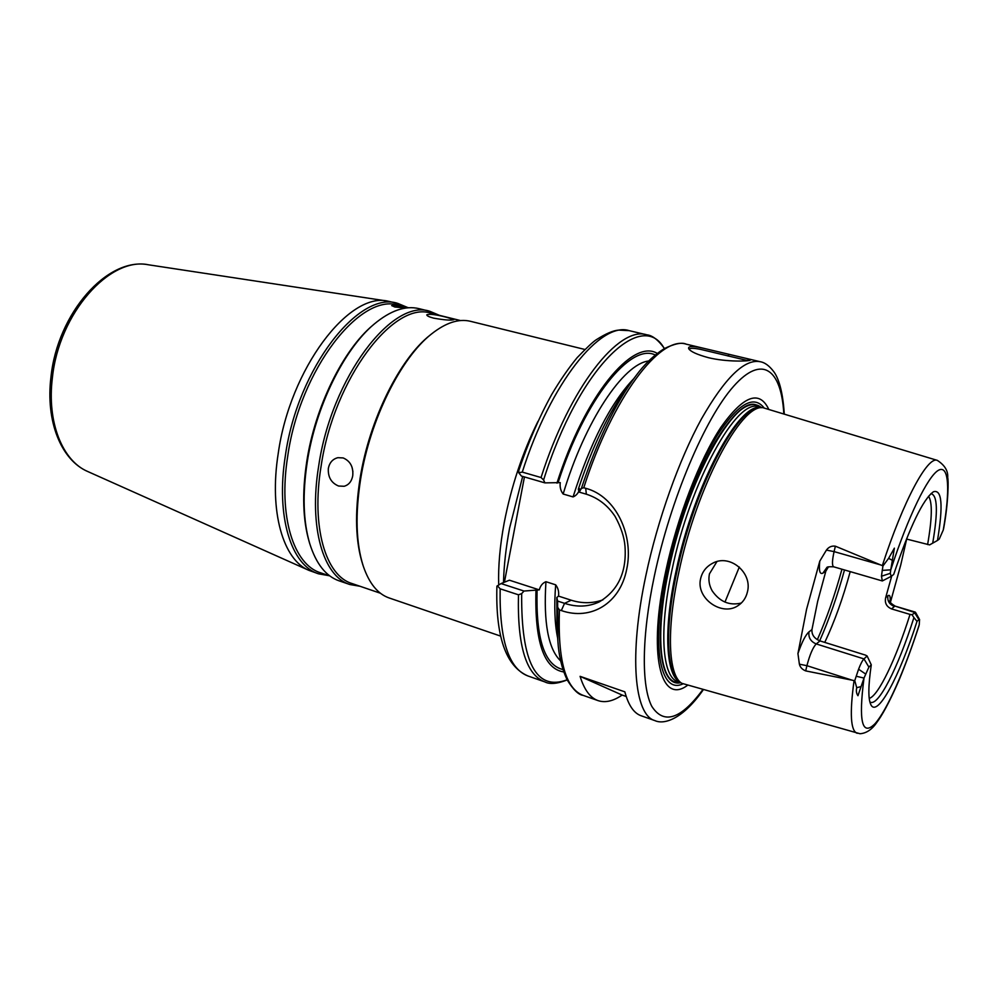 <?xml version="1.0" encoding="UTF-8"?>
<svg xmlns="http://www.w3.org/2000/svg" width="998" height="998" viewBox="0 0 998 998"><rect width="100%" height="100%" fill="white"/><g stroke="black" fill="none" stroke-linecap="round" stroke-linejoin="round"><path stroke-width="1.5" d="M708.493 357.696C697.091 354.602 690.479 351.583 688.682 348.651C687.809 345.732 693.772 345.844 706.572 349.001L746.566 358.482L750.396 360.103C749.398 361.288 726.818 362.149 708.493 357.696M748.013 360.665L700.696 349.4C693.261 347.928 689.493 347.953 689.418 349.462M329.914 575.983L320.558 572.79C293.624 564.731 278.08 516.24 287.761 455.949C299.887 369.16 360.977 291.84 399.038 305.4L408.631 307.758M328.978 575.671L318.624 573.838C291.379 565.666 275.61 516.652 285.366 455.699C297.604 367.925 359.442 289.769 397.977 303.479L407.683 307.521M359.954 586.25L349.886 584.529L339.095 580.836C325.922 576.27 316.129 563.858 309.729 543.586L309.243 541.964C302.831 520.095 301.982 493.349 306.723 461.75C315.019 406.922 343.15 349.936 372.853 325.223L374.138 324.113C390.48 310.515 405.425 305.363 418.985 308.644L430.063 311.376L439.469 315.368M309.729 543.586C303.23 521.455 302.394 494.397 307.184 462.386C315.605 406.835 344.085 349.113 374.138 324.113M401.732 306.71C396.281 305.413 392.925 305.039 391.653 305.588L394.896 307.022L405.038 307.908L401.732 306.71M433.594 318.137C444.684 320.084 451.445 320.583 453.865 319.634L446.805 317.339C435.951 314.52 429.277 313.684 426.782 314.844C426.807 315.817 429.078 316.915 433.594 318.137M352.731 475.834C353.529 467.027 350.335 461.064 343.162 457.932L337.885 457.683C332.733 458.993 329.552 462.561 328.342 468.374C327.831 477.044 331.236 482.932 338.584 486.026L344.123 486.276C348.751 484.953 351.62 481.473 352.731 475.834M380.488 593.261L351.857 583.481C325.697 575.709 311.027 527.031 321.106 466.153C333.843 378.529 394.247 299.986 431.148 313.31L460.527 320.558M349.886 584.529C323.427 576.644 308.532 527.468 318.699 465.904C331.548 377.281 392.701 297.891 430.063 311.376M500.684 636.125L389.195 597.977C377.868 594.084 369.248 583.518 363.322 566.278L362.748 564.544C355.5 541.989 354.627 513.172 360.128 478.104C369.435 419.584 399.849 358.731 430.076 335.128L431.498 333.981C445.794 322.691 458.768 318.462 470.407 321.294L584.828 349.462M363.322 566.278C355.987 543.461 355.113 514.282 360.677 478.766C370.121 419.497 400.922 357.845 431.498 333.981M761.05 407.521L756.995 405.3C735.601 394.11 687.348 479.464 668.922 569.259C655.262 632.021 659.429 678.865 675.733 682.195L680.337 682.52M756.871 405.263L756.734 405.213C735.314 394.023 687.048 479.377 668.623 569.172C654.975 631.934 659.154 678.777 675.459 682.121L675.596 682.158M857.22 733.293C850.62 731.035 849.572 713.458 854.063 680.574L854.762 680.648L856.721 687.684C856.01 690.928 856.421 693.61 857.956 695.718L864.006 678.066L856.222 676.245L858.579 669.234C860.65 663.857 862.434 660.414 863.969 658.905L867.125 655.998L865.503 655.125L820.019 640.916L816.227 643.935L863.969 658.905L868.896 667.101L864.006 678.066C858.392 721.417 862.023 736.649 874.934 723.8C887.085 710.227 904.6 670.357 919.233 624.773L918.809 626.345C912.347 646.093 905.685 664.194 898.824 680.648C889.018 703.203 881.808 715.791 876.83 722.415C871.99 729.513 866.376 733.293 859.989 733.73L681.784 683.318C668.348 675.309 666.165 630.187 678.852 572.141C696.379 487.66 740.591 404.552 762.697 407.633L937.322 460.377C944.769 465.205 948.225 470.931 947.701 477.568C948.537 479.651 948.549 501.682 943.759 527.805L943.26 530C950.296 490.018 949.061 464.357 938.469 470.258C927.928 476.083 908.192 516.265 890.765 569.846L890.278 573.326L891.214 576.345L882.332 580.948L881.471 576.233L882.257 570.382L890.765 569.846L894.383 548.151L888.607 558.356L882.968 565.966L882.257 570.382M687.323 685.451C660.639 705.299 647.502 654.638 665.903 570.507C677.343 516.889 699.598 459.442 720.793 427.456C743.186 395.894 759.091 389.694 768.51 408.818M680.761 682.657C660.451 687.871 653.179 639.381 668.498 569.234C678.453 522.727 696.928 472.827 715.529 441.378C735.164 409.791 750.484 398.539 761.474 407.621M741.339 603.029C729.513 605.873 719.808 601.819 712.21 590.891C709.141 585.439 708.218 579.763 709.453 573.838L716.888 561.649M724.96 602.093L739.306 567.026M824.76 642.388C834.453 621.891 842.936 598.301 850.209 571.617M397.977 303.479L388.01 301.171C349.1 291.503 289.994 368.536 278.217 453.504C268.936 511.986 283.27 559.928 308.993 570.394L318.624 573.838M522.678 476.42L509.629 527.917C505.949 547.503 503.903 565.716 503.503 582.57M747.39 592.051C745.943 598.052 742.749 602.63 737.809 605.786C721.754 616.677 695.531 598.126 700.671 578.478C702.305 571.754 706.197 566.739 712.36 563.408C729.7 553.291 752.791 572.74 747.39 592.051M906.671 539.045L900.807 564.731L890.391 602.443M828.415 566.876L825.82 571.23L822.938 573.114C819.807 574.748 818.759 570.756 819.782 561.138L806.584 609.242L797.938 653.578C801.881 642.101 805.573 634.865 809.004 631.846L811.948 629.613C811.611 634.79 814.306 638.558 820.019 640.916M819.782 561.138L826.419 550.11C828.677 546.966 831.658 545.669 835.376 546.193L882.319 565.629C903.477 500.385 927.753 455.861 937.322 460.377M583.069 695.344C578.466 694.795 573.151 689.618 567.126 679.825C561.824 668.473 558.743 655.574 557.882 641.14L557.62 601.07L564.556 603.328C576.769 607.383 588.296 606.921 599.174 601.956C618.273 590.454 626.869 571.829 624.973 546.068C624.249 537.024 620.968 527.156 615.117 516.453C607.782 505.4 598.189 497.977 586.35 494.197L579.252 492.139L581.397 488.409C597.116 440.941 615.205 403.529 635.664 376.159C644.197 364.457 653.752 355.276 664.344 348.589C674.71 343.611 681.971 342.127 686.15 344.148C660.252 335.328 612.747 397.054 583.755 487.735L585.701 488.296C616.465 496.355 634.104 536.013 626.657 569.471C619.995 603.416 590.941 620.931 561.325 610.551L559.429 609.928C557.657 660.165 565.542 688.632 583.069 695.344L598.064 700.621C590.255 697.901 584.254 689.818 580.087 676.345L624.848 691.839C628.453 705.274 633.88 713.246 641.14 715.766L654.825 720.581C634.416 715.079 628.665 655.898 645.893 575.422C657.657 519.709 679.077 459.729 701.444 418.923C724.997 377.768 744.558 358.694 760.152 361.7C764.68 362.399 769.184 365.667 773.65 371.506C777.13 376.009 782.594 387.449 784.253 413.621M891.738 575.958L885.688 597.577L887.908 595.769C889.792 594.409 890.515 596.442 890.091 601.844M869.221 698.4C878.465 695.868 896.204 658.443 910.026 614.406L891.551 608.917C886.474 606.709 884.527 602.929 885.688 597.577M825.82 571.23L817.661 601.382L811.948 629.613M906.471 539.032L929.6 544.896L937.484 540.454C943.335 505.287 941.975 489.07 933.417 491.777C923.05 499.225 909.814 526.782 893.684 574.449L891.214 576.345M932.706 543.174C938.12 511.487 937.521 494.983 930.922 493.673M869.832 701.831C877.679 708.243 898.113 667.712 913.919 617.575L917 621.392C899.685 675.883 877.467 718.024 870.905 704.775C868.073 699.199 868.198 685.888 871.279 664.83L867.125 655.998M927.604 544.584C932.182 518.311 932.506 502.206 928.552 496.231M910.026 614.406L911.997 614.718L915.553 612.373L919.57 619.558L919.233 624.773M868.896 667.101L871.279 664.83M913.919 617.575L911.997 614.718M889.68 603.303L889.742 600.771C890.653 600.796 887.222 601.258 895.218 606.16L914.492 612.423L918.884 619.608L917 621.392M943.26 530L939.28 539.057L937.484 540.454M539.294 589.88L509.404 580.2L501.033 583.568L524.012 591.041L539.294 589.88C540.392 585.764 542.613 583.044 545.943 581.697L555.674 584.828C558.131 588.034 559.08 591.802 558.531 596.105L556.834 597.49L556.946 628.927L557.845 640.604M626.208 696.479L622.153 695.07C613.283 701.132 605.262 702.991 598.064 700.621M556.834 597.49L557.62 601.07M635.339 376.583L628.278 385.927C609.329 411.276 592.662 445.744 578.291 489.307L579.252 492.139M535.963 590.716C534.654 641.776 543.922 668.86 563.758 671.953M579.726 488.808C578.578 492.875 576.345 495.582 573.064 496.917L563.146 494.022C560.664 490.829 559.703 487.036 560.252 482.62L544.92 482.882L521.418 476.058L518.723 472.74L518.835 470.395C528.316 442.301 539.269 417.002 551.719 394.484C560.053 380.425 568.536 368.15 577.143 357.658C586.874 347.566 593.274 341.578 596.317 339.707C605.786 333.669 613.246 330.475 618.698 330.101L629.189 330.65C600.771 321.206 550.834 382.284 522.278 472.104L541.053 477.531C569.721 387.162 619.084 325.535 646.791 334.817C652.268 335.303 658.156 339.869 664.468 348.527M657.258 353.404C632.844 338.21 584.741 395.383 556.946 483.132M524.012 591.041L521.667 593.61C521.068 662.622 536.213 691.352 567.114 679.8M664.319 348.614C642.163 307.871 578.815 367.289 543.598 479.976L544.92 482.882M518.473 594.808L500.148 588.808C499.324 639.518 508.556 668.56 527.855 675.933L544.908 681.933C526.083 674.723 517.276 645.681 518.473 594.808L521.667 593.61M918.884 619.608L919.57 619.558M882.968 565.966L882.319 565.629M854.063 680.574L805.685 670.893C802.242 669.508 800.147 667.275 799.386 664.181L797.938 653.578M854.762 680.648L856.222 676.245M351.995 467.114L352.905 471.543M602.917 599.86C592.575 603.503 582.021 603.628 571.243 600.222L558.531 596.105M504.427 582.196L524.437 476.932M522.278 472.104L518.723 472.74M543.598 479.976L541.053 477.531M527.855 675.933C505.786 666.277 495.47 636.362 496.904 586.213L501.033 583.568M497.353 585.701L500.148 588.808M583.755 487.735L581.397 488.409M557.745 607.408L559.429 609.928M622.153 695.07L580.087 676.345M728.914 354.502L728.116 356.061M844.495 569.958C837.397 595.818 829.138 619.434 819.695 640.803M817.35 639.706C826.718 618.348 834.927 594.858 841.95 569.222M783.792 413.484C781.309 369.522 762.235 353.978 733.592 386.326C705.062 418.287 670.469 499.511 654.326 576.133C641.539 636.562 641.327 686.362 651.831 706.409C663.832 724.872 680.786 719.333 702.704 689.78M681.784 683.318L680 682.108C666.564 674.099 664.331 629.152 676.943 571.392C694.359 487.323 738.42 404.627 760.538 407.683L762.697 407.633M680.624 682.532C665.99 676.681 662.984 630.973 676.07 571.093C693.934 484.666 739.668 400.922 761.299 407.658M680.873 682.694L678.041 681.746C662.348 677.654 658.593 631.385 672.016 569.846C690.179 481.597 737.36 397.179 758.705 406.935L761.586 407.658M682.807 683.929C659.915 694.733 650.422 645.12 666.926 569.521C677.467 520.245 697.415 467.388 717.063 435.652C737.821 403.978 753.428 394.647 763.882 407.658M87.799 471.543C60.978 460.053 45.471 421.006 50.973 376.932C57.535 313.235 107.435 256.586 148.477 264.794C109.892 256.386 58.894 313.21 52.383 377.83C46.781 422.391 62.562 460.976 87.799 471.543L308.993 570.394M537.91 421.493C522.515 452.581 511.275 486.338 504.215 522.74C499.948 545.669 498.114 566.402 498.701 584.928M887.908 595.769C887.185 600.871 889.355 604.439 894.42 606.472L891.551 608.917M562.947 669.533C544.471 665.155 535.839 638.72 537.074 590.242M558.044 482.807C584.915 398.539 630.936 342.588 655.262 355.001M545.943 581.697C543.374 622.74 548.289 649.149 560.689 660.963M557.657 638.096C554.688 623.95 554.027 606.185 555.674 584.828M648.725 360.977C623.588 363.696 585.015 420.807 563.146 494.022M573.064 496.917C590.354 442.526 610.614 403.08 633.817 378.591M858.579 669.234L865.416 673.875M881.471 576.233L890.278 573.326M835.376 546.193L834.091 551.607L880.623 564.918M826.419 550.11L834.091 551.607C832.095 560.614 831.945 565.679 833.667 566.814L882.332 580.948M809.004 631.846C808.243 637.56 810.65 641.589 816.227 643.935C812.896 647.44 809.802 654.688 806.92 665.678L852.317 680.237M799.386 664.181L806.92 665.678L805.685 670.893M822.938 573.114L826.756 567.662C826.743 566.852 829.051 566.577 833.667 566.814M892.2 560.227L888.607 558.356M860.962 686.636L856.721 687.684M571.243 600.222L564.556 603.328L561.325 610.551M585.701 488.296L586.35 494.197M148.477 264.794L388.01 301.171M686.15 344.148L706.572 349.001M746.566 358.482L760.152 361.7M629.189 330.65L646.791 334.817M895.218 606.16L915.253 612.098M544.908 681.933C549.773 684.478 557.208 683.83 567.188 679.95M703.166 689.917C682.857 718.997 664.231 725.01 654.825 720.581"/></g></svg>
